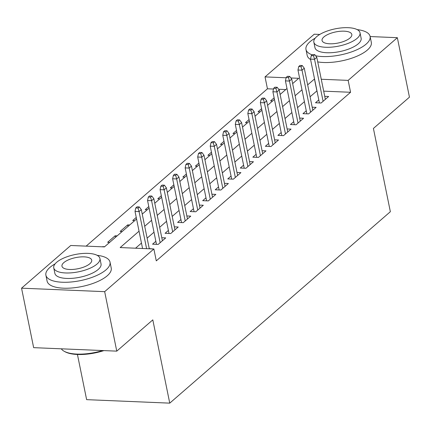 <?xml version="1.0" encoding="UTF-8"?>
<svg xmlns="http://www.w3.org/2000/svg" width="431" height="431" viewBox="0 0 431 431"><rect width="100%" height="100%" fill="white"/><g stroke="black" fill="none" stroke-linecap="round" stroke-linejoin="round"><path stroke-width="0.65" d="M77.44 354.476L86.631 399.65L169.749 403.141L390.357 211.707L373.413 128.438L409.45 97.169L397.35 37.691L348.151 80.381L321.262 79.256M169.749 403.141L152.806 319.872L116.769 351.141L33.65 347.655L21.55 288.177L70.749 245.487L104.447 246.898L136.568 219.023M273.502 89.045L267.452 88.791L86.13 246.133M267.452 88.791L265.033 76.896L314.231 34.205L319.786 34.437M318.8 99.922L315.508 102.777L321.122 103.014L328.643 96.49L324.732 96.323M306.269 110.799L302.971 113.655L308.591 113.892L316.112 107.367L312.2 107.2M293.732 121.677L290.44 124.532L296.054 124.769L303.575 118.245L299.664 118.078M281.201 132.549L277.903 135.409L283.523 135.646L291.038 129.122L287.132 128.955M268.664 143.426L265.372 146.287L270.986 146.524L278.507 139.994L274.595 139.833M256.127 154.303L252.835 157.164L258.449 157.401L265.97 150.872L262.064 150.71M243.596 165.181L240.299 168.042L245.918 168.279L253.439 161.749L249.527 161.587M231.059 176.058L227.767 178.919L233.381 179.156L240.902 172.626L236.991 172.465M218.528 186.935L215.231 189.796L220.85 190.028L228.371 183.504L224.459 183.342M205.991 197.813L202.699 200.674L208.313 200.905L215.834 194.381L211.923 194.219M193.46 208.69L190.163 211.546L195.776 211.783L203.297 205.258L199.391 205.091M180.923 219.568L177.626 222.423L183.245 222.66L190.766 216.136L186.855 215.969M168.386 230.445L165.095 233.3L170.708 233.537L178.229 227.013L174.323 226.846M155.855 241.317L152.558 244.178L158.177 244.415L165.698 237.89L161.787 237.723M115.47 237.336L115.152 235.768L107.631 242.292L109.657 242.378M128.002 226.458L127.684 224.89L120.163 231.415L122.188 231.501M136.25 217.456L132.7 220.537L134.725 220.624M148.787 206.578L145.231 209.66L147.257 209.746M161.323 195.701L157.768 198.788L159.793 198.869M173.855 184.824L170.304 187.911L172.33 187.991M186.391 173.952L182.836 177.033L184.861 177.119M198.923 163.074L195.372 166.156L197.398 166.242M211.459 152.197L207.904 155.279L209.929 155.365M223.991 141.32L220.44 144.401L222.466 144.487M236.527 130.442L232.977 133.524L234.997 133.61M249.064 119.565L245.508 122.646L247.534 122.733M261.595 108.687L258.045 111.769L260.071 111.855M285.764 89.556L278.663 89.26M104.641 246.731L102.616 246.645M117.178 235.854L115.152 235.768M129.709 224.977L127.684 224.89M142.246 214.099L149.104 208.146M179.851 181.467L186.709 175.514M192.382 170.59L199.241 164.637M204.919 159.712L211.777 153.759M242.518 127.086L249.382 121.133M255.055 116.208L261.913 110.255M272.602 100.978L270.576 100.892L274.132 97.81M139.046 231.183L120.168 247.561L153.867 248.973L156.286 260.868L350.57 92.277L323.681 91.151M316.963 90.866L310.078 96.765M304.41 101.678L297.541 107.642M291.879 112.556L285.01 118.52M279.342 123.433L272.473 129.392M266.811 134.31L259.936 140.269M254.274 145.188L247.405 151.146M241.743 156.065L234.868 162.024M229.206 166.937L222.337 172.901M216.669 177.814L209.8 183.778M204.138 188.692L197.263 194.656M191.601 199.569L184.732 205.533M179.07 210.447L172.195 216.41M166.533 221.324L159.664 227.288M153.996 232.201L147.127 238.16M141.465 243.079L135.555 248.208M152.967 248.935L149.25 248.601M116.769 351.141L104.668 291.663L21.55 288.177M370.132 36.549L397.35 37.691M350.57 92.277L348.151 80.381M153.867 248.973L104.668 291.663M314.538 78.97L307.653 84.869M301.991 89.783L295.122 95.747M289.46 100.66L282.585 106.624M276.923 111.537L270.054 117.496M264.386 122.415L257.517 128.373M251.855 133.292L244.986 139.251M239.318 144.169L232.449 150.128M226.787 155.041L219.912 161.005M214.25 165.919L207.381 171.883M201.719 176.796L194.844 182.76M189.182 187.674L182.313 193.638M176.645 198.551L169.776 204.515M164.114 209.428L157.245 215.392M151.577 220.306L144.708 226.264M292.649 83.587L298.731 78.307L290.893 77.979M286.119 77.779L265.033 76.896M154.767 203.233L161.641 197.269M167.303 192.355L174.172 186.391M217.439 148.846L224.314 142.887M229.976 137.968L236.845 132.01M267.581 105.342L274.45 99.378M280.112 94.464L286.981 88.5M316.877 90.866L314.452 78.97M138.039 208.011L139.294 206.923L137.047 206.832L135.792 207.92L138.039 208.011L139.062 211.578L141.32 209.622L149.288 248.784M146.61 248.671L139.062 211.578L135.022 211.405L142.569 248.498M135.792 207.92L135.022 211.405M141.32 209.622L139.294 206.923M103.925 350.602A31.937 11.939 168.5 0 1 65.038 351.75L64.208 351.292A32.718 12.235 -11.5 0 0 102.675 350.548M61.283 348.814A32.718 12.235 -11.5 0 0 64.208 351.292M55.114 263.858A32.718 12.235 -11.5 0 0 49.872 267.468A32.718 12.235 -11.5 0 0 45.891 275.167A32.718 12.235 -11.5 0 0 71.045 282.003A32.718 12.235 -11.5 0 0 106.031 269.822A32.718 12.235 -11.5 0 0 110.018 262.118A32.718 12.235 -11.5 0 0 97.104 255.314M45.891 275.167L47.098 281.114A32.718 12.235 -11.5 0 0 72.257 287.951A32.718 12.235 -11.5 0 0 107.244 275.77A32.718 12.235 -11.5 0 0 111.225 268.066L110.018 262.118M99.927 258.476L101.037 263.944A23.56 8.809 168.5 0 1 98.171 269.494A23.56 8.809 168.5 0 1 72.979 278.264A23.56 8.809 168.5 0 1 54.866 273.34L53.751 267.866A23.56 8.809 -11.5 0 0 71.864 272.791A23.56 8.809 -11.5 0 0 97.056 264.02A23.56 8.809 -11.5 0 0 99.927 258.476A23.56 8.809 -11.5 0 0 81.815 253.552A23.56 8.809 -11.5 0 0 56.623 262.323A23.56 8.809 -11.5 0 0 53.751 267.866M89.869 263.718A15.182 5.678 -11.5 0 0 91.717 260.146A15.182 5.678 -11.5 0 0 80.042 256.973A15.182 5.678 -11.5 0 0 63.81 262.624A15.182 5.678 -11.5 0 0 61.962 266.196A15.182 5.678 -11.5 0 0 73.636 269.37A15.182 5.678 -11.5 0 0 89.869 263.718M315.201 38.165A32.718 12.235 -11.5 0 0 309.959 41.769A32.718 12.235 -11.5 0 0 305.978 49.473A32.718 12.235 -11.5 0 0 312.189 54.85M315.621 55.771A32.718 12.235 -11.5 0 0 366.124 44.129A32.718 12.235 -11.5 0 0 370.105 36.425A32.718 12.235 -11.5 0 0 357.197 29.62M305.978 49.473L307.19 55.421A32.718 12.235 -11.5 0 0 310.584 59.521M317.728 61.892A32.718 12.235 -11.5 0 0 367.336 50.077A32.718 12.235 -11.5 0 0 371.317 42.373L370.105 36.425M360.014 32.783L361.13 38.251A23.56 8.809 168.5 0 1 358.263 43.8A23.56 8.809 168.5 0 1 333.071 52.566A23.56 8.809 168.5 0 1 314.959 47.647L313.843 42.173A23.56 8.809 -11.5 0 0 331.956 47.098A23.56 8.809 -11.5 0 0 357.148 38.327A23.56 8.809 -11.5 0 0 360.014 32.783A23.56 8.809 -11.5 0 0 341.902 27.859A23.56 8.809 -11.5 0 0 316.71 36.63A23.56 8.809 -11.5 0 0 313.843 42.173M349.961 38.025A15.182 5.678 -11.5 0 0 351.809 34.453A15.182 5.678 -11.5 0 0 340.134 31.28A15.182 5.678 -11.5 0 0 323.902 36.931A15.182 5.678 -11.5 0 0 322.054 40.503A15.182 5.678 -11.5 0 0 333.723 43.676A15.182 5.678 -11.5 0 0 349.961 38.025M150.575 197.134L151.825 196.046L149.579 195.954L148.329 197.042L150.575 197.134L151.599 200.701L153.856 198.745L162.401 240.746M160.143 242.707L151.599 200.701L147.558 200.534L156.469 244.345M148.329 197.042L147.558 200.534M153.856 198.745L151.825 196.046M163.107 186.257L164.362 185.168L162.115 185.077L160.86 186.165L163.107 186.257L164.136 189.823L166.388 187.868L174.938 229.868M172.68 231.83L164.136 189.823L160.09 189.656L169.006 233.467M160.86 186.165L160.09 189.656M166.388 187.868L164.362 185.168M175.643 175.379L176.893 174.296L174.647 174.199L173.397 175.288L175.643 175.379L176.667 178.946L178.924 176.99L187.469 218.991M185.211 220.952L176.667 178.946L172.626 178.779L181.537 222.59M173.397 175.288L172.626 178.779M178.924 176.99L176.893 174.296M188.175 164.502L189.43 163.419L187.183 163.322L185.928 164.41L188.175 164.502L189.204 168.068L191.461 166.113L200.006 208.119M197.748 210.075L189.204 168.068L185.158 167.901L194.074 211.713M185.928 164.41L185.158 167.901M191.461 166.113L189.43 163.419M200.711 153.63L201.967 152.542L199.72 152.445L198.465 153.533L200.711 153.63L201.735 157.191L203.992 155.235L212.537 197.242M210.285 199.197L201.735 157.191L197.694 157.024L206.605 200.835M198.465 153.533L197.694 157.024M203.992 155.235L201.967 152.542M213.243 142.753L214.498 141.664L212.251 141.567L210.996 142.656L213.243 142.753L214.272 146.319L216.529 144.358L225.074 186.364M222.816 188.32L214.272 146.319L210.226 146.147L219.142 189.958M210.996 142.656L210.226 146.147M216.529 144.358L214.498 141.664M225.779 131.875L227.035 130.787L224.788 130.69L223.533 131.778L225.779 131.875L226.808 135.442L229.06 133.481L237.61 175.487M235.353 177.443L226.808 135.442L222.762 135.269L231.673 179.08M223.533 131.778L222.762 135.269M229.06 133.481L227.035 130.787M238.316 120.998L239.566 119.91L237.319 119.818L236.069 120.901L238.316 120.998L239.34 124.564L241.597 122.603L250.142 164.61M247.884 166.565L239.34 124.564L235.299 124.392L244.21 168.203M236.069 120.901L235.299 124.392M241.597 122.603L239.566 119.91M250.847 110.12L252.103 109.032L249.856 108.941L248.601 110.029L250.847 110.12L251.876 113.687L254.134 111.726L262.678 153.732M260.421 155.688L251.876 113.687L247.83 113.515L256.747 157.326M248.601 110.029L247.83 113.515M254.134 111.726L252.103 109.032M263.384 99.243L264.634 98.155L262.387 98.063L261.138 99.152L263.384 99.243L264.408 102.81L266.665 100.854L275.21 142.855M272.958 144.816L264.408 102.81L260.367 102.637L269.278 146.454M261.138 99.152L260.367 102.637M266.665 100.854L264.634 98.155M275.915 88.366L277.171 87.277L274.924 87.186L273.669 88.274L275.915 88.366L276.944 91.932L279.202 89.977L287.746 131.978M285.489 133.939L276.944 91.932L272.898 91.765L281.815 135.576M273.669 88.274L272.898 91.765M279.202 89.977L277.171 87.277M288.452 77.488L289.707 76.4L287.461 76.309L286.206 77.397L288.452 77.488L289.476 81.055L291.733 79.099L300.283 121.1M298.026 123.061L289.476 81.055L285.435 80.888L294.346 124.699M286.206 77.397L285.435 80.888M291.733 79.099L289.707 76.4M300.989 66.611L302.239 65.528L299.992 65.431L298.742 66.519L300.989 66.611L302.012 70.178L304.27 68.222L312.814 110.223M310.557 112.184L302.012 70.178L297.966 70.011L306.883 113.822M298.742 66.519L297.966 70.011M304.27 68.222L302.239 65.528M313.52 55.739L314.775 54.651L312.529 54.554L311.274 55.642L313.52 55.739L314.549 59.3L316.801 57.345L325.351 99.351M323.094 101.307L314.549 59.3L310.503 59.133L319.419 102.944M311.274 55.642L310.503 59.133M316.801 57.345L314.775 54.651"/></g></svg>
